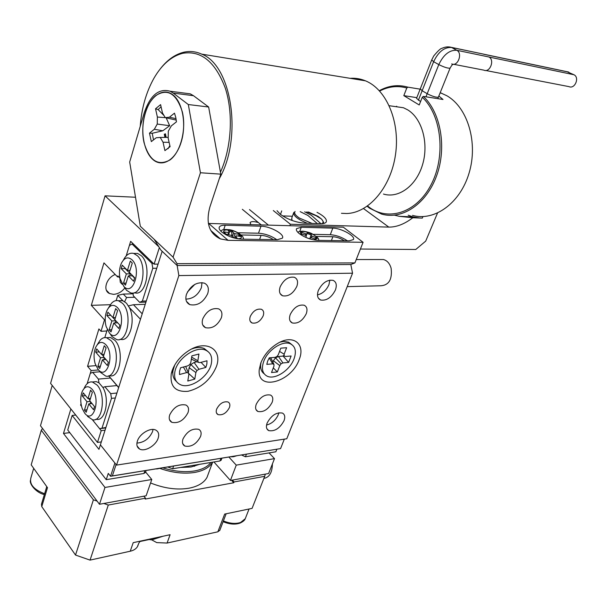 <?xml version="1.0" encoding="UTF-8"?>
<svg xmlns="http://www.w3.org/2000/svg" width="607" height="607" viewBox="0 0 607 607"><rect width="100%" height="100%" fill="white"/><g stroke="black" fill="none" stroke-linecap="round" stroke-linejoin="round"><path stroke-width="0.91" d="M258.407 222.587C254.121 221.312 251.381 221.289 250.19 222.503L250.797 224.628M115.201 274.47C106.24 277.907 102.53 290.563 109.51 293.53L113.539 294.357C117.902 294.046 121.643 291.952 124.769 288.059M158.07 264.113L154.102 264.136L159.353 247.61M133.434 244.037L132.053 244.022L129.397 245.418L126.195 255.911L130.649 241.328L154.102 264.136M122.288 284.387L120.307 282.346L119.746 276.997L119.549 277.642L117.887 275.935L117.583 276.929L118.835 276.906M117.583 276.929L103.956 262.884L91.316 305.351L104.503 319.851L105.201 319.821M104.503 319.851L101.012 331.301L106.832 330.99M101.012 331.301L98.903 328.941L87.56 366.309L91.156 370.558L87.127 383.73L90.314 373.32L92.712 372.387L99.973 371.772M135.505 197.237L105.057 195.833L50.578 383.396L97.477 442.42L101.217 430.651L92.393 419.733L99.631 428.686L105.944 427.434M158.829 246.776L105.057 195.833M98.509 369.951L91.156 370.558M81.027 403.701L80.594 405.112L81.255 405.044M81.528 406.273L80.594 405.112M101.323 441.896L97.477 442.42M105.072 430.158L101.217 430.651M95.868 365.649L87.56 366.309M91.316 305.351L110.451 304.691M131.264 293.856L131.947 293.044M296.831 286.383C298.318 281.86 297.521 278.841 294.448 277.308C288.606 276.352 283.856 279.516 280.184 286.792C278.75 291.269 279.531 294.266 282.543 295.776C288.386 296.755 293.151 293.629 296.831 286.383M200.568 436.486C201.683 433.064 201.076 430.682 198.732 429.346C192.343 428.11 187.093 431.327 182.988 438.99C181.918 442.374 182.525 444.719 184.809 446.039C191.205 447.298 196.463 444.112 200.568 436.486M229.423 407.547C230.319 404.846 229.848 402.995 228.02 401.978C223.414 401.128 219.62 403.503 216.646 409.103C215.773 411.781 216.236 413.617 218.034 414.619C222.648 415.492 226.441 413.132 229.423 407.547M263.18 315.845C264.22 312.605 263.628 310.42 261.397 309.274C256.822 308.477 253.111 310.875 250.274 316.467C249.257 319.677 249.849 321.847 252.042 322.977C256.624 323.797 260.335 321.414 263.18 315.845M272.148 402.327C273.385 398.761 272.831 396.333 270.494 395.051C264.811 394.064 260.062 397.137 256.23 404.27C255.031 407.805 255.577 410.211 257.869 411.478C263.552 412.479 268.309 409.429 272.148 402.327M306.254 313.751C307.696 309.509 307.005 306.664 304.175 305.23C298.538 304.312 293.887 307.415 290.222 314.532C288.826 318.743 289.509 321.551 292.286 322.97C297.923 323.91 302.582 320.837 306.254 313.751M188.018 412.601C189.164 408.974 188.458 406.447 185.924 405.021C179.255 403.708 173.86 406.978 169.732 414.831C168.632 418.413 169.323 420.909 171.804 422.313C178.481 423.663 183.883 420.423 188.018 412.601M221.32 317.871C222.663 313.485 221.76 310.481 218.619 308.857C211.98 307.635 206.706 310.936 202.799 318.766C201.509 323.114 202.397 326.08 205.47 327.674C212.109 328.941 217.389 325.678 221.32 317.871M201.987 282.574L201.395 287.665C198.079 295.078 192.905 298.894 185.879 299.114M186.478 294.243C190.788 285.419 196.736 281.709 204.339 283.128C208.095 285.024 209.218 288.53 207.7 293.644C203.375 302.438 197.404 306.095 189.794 304.623C186.144 302.764 185.036 299.304 186.478 294.243M278.818 412.76L278.218 414.885C275.661 420.31 271.777 423.694 266.549 425.044M267.118 423.064C271.306 415.393 276.405 412.062 282.422 413.079C284.835 414.414 285.366 416.963 284.03 420.712C279.842 428.352 274.736 431.645 268.719 430.606C266.359 429.286 265.828 426.774 267.118 423.064M329.829 280.115L328.964 284.653C326.384 290.283 322.56 293.689 317.476 294.881M318.341 290.487C322.271 282.839 327.211 279.47 333.152 280.381C336.324 281.959 337.075 285.169 335.405 290.002C331.468 297.612 326.52 300.951 320.579 300.01C317.469 298.454 316.725 295.283 318.341 290.487M153.025 429.453L152.532 431.645C149.239 438.717 144.034 442.533 136.916 443.095M137.379 441.099C139.572 433.686 150.741 427.131 155.878 430.151C158.571 431.706 159.338 434.4 158.154 438.208C155.916 445.576 144.823 452.116 139.625 449.043C137 447.511 136.256 444.863 137.379 441.099M299.145 359.655C305.632 344.45 293.78 334.161 278.461 342.955C270.176 347.765 264.288 354.458 260.782 363.024L259.25 369.617C256.753 391.727 291.39 382.327 299.145 359.655M216.244 366.939C223.148 349.746 206.592 339.04 188.815 350.596C180.674 355.869 175.097 362.607 172.069 370.824L171.28 373.677C169.816 386.401 175.408 392.274 188.049 391.303C201.152 387.994 210.546 379.876 216.244 366.939M116.529 465.106L286.792 438.747L352.553 273.203L178.86 275.578L177.145 265.525L162.16 251.306L100.39 444.825L116.529 465.106L178.86 275.578M177.062 263.666L177.145 265.525L160.931 250.145L154.224 239.386L173.063 257.171L177.062 263.666L354.913 262.899L350.816 264.523L177.145 265.525L350.816 264.523L352.553 273.203M194.847 284.372L187.457 291.952M264.113 373.722C261.549 371.871 260.388 368.942 260.646 364.928L261.063 362.303M280.184 342.082L283.689 341.422L288.636 342.158L291.701 344.503M267.641 361.142L266.807 364.375L272.664 363.851L273.969 364.435L273.962 366.12L271.526 372.531L277.338 371.962L279.781 365.589L281.094 363.79L282.93 362.933L288.628 362.417L291.11 355.998L285.404 356.476L284.122 355.884L284.144 354.185L286.618 347.712L280.791 348.16L278.317 354.663L276.989 356.484L275.13 357.341L269.265 357.834L267.641 361.142M294.038 358.851C289.949 370.285 274.895 380.103 267.171 376.181C262.436 373.654 261.268 368.752 263.681 361.491C267.657 349.943 282.87 340.049 290.495 343.865C295.419 346.468 296.595 351.461 294.038 358.851M283.355 355.565L283.112 356.089L288.628 362.417M283.112 356.089L278.454 356.476L282.93 362.933M278.454 356.476L275.487 357.857L281.094 363.79M275.487 357.857L273.378 360.755L279.781 365.589M273.378 360.755L272.862 362.113M273.287 367.895L277.338 371.962M285.404 356.476L284.122 355.884M269.978 357.773L270.995 358.236L273.969 364.435M269.235 357.895L272.664 363.851M279.554 351.415L284.144 354.185M176.402 381.408C173.496 378.95 172.358 375.369 172.995 370.649L174.702 365.073M191.691 348.979L194.43 348.099C198.201 347.174 201.463 347.318 204.218 348.532L207.905 351.476M179.566 371.279L179.505 374.519L186.577 372.615L188.367 372.85L188.86 374.436L187.791 381.037L194.786 379.109L195.879 372.539L196.956 370.536L198.967 369.284L205.856 367.425L206.881 363.988L206.995 360.77L200.082 362.607L198.322 362.356L197.836 360.748L198.952 354.033L191.88 355.861L190.788 362.599L189.695 364.632L187.662 365.892L180.567 367.774L179.566 371.279M211.464 362.758C209.681 376.188 190.074 389.922 180.074 384.504C175.818 382.304 174.057 378.32 174.778 372.554C176.273 359.048 196.167 345.08 206.039 350.376C210.546 352.652 212.351 356.779 211.464 362.758M201.046 362.349L205.856 367.425M196.956 361.726L194.111 362.478L198.967 369.284M194.111 362.478L190.871 364.488L196.956 370.536M190.871 364.488L189.134 367.721L195.879 372.539M189.134 367.721L188.322 372.744M188.511 373.313L194.786 379.109M198.322 362.356L191.706 359.321L191.455 358.487M183.405 367.023L186.577 372.615M185.659 366.423L188.367 372.85M191.668 357.166L197.836 360.748M123.798 286.375C133.13 297.02 141.977 268.901 132 259.796C127.804 256.366 124.207 257.649 121.195 263.635C119.351 268.218 118.964 273.196 120.042 278.575L123.798 286.375L126.537 290.313L130.558 292.832C142.25 297.104 148.154 265.153 137.273 255.661L133.661 253.423L137.63 253.438L141.249 255.668C152.152 265.13 146.234 296.982 134.526 292.726L134.162 292.733M126.362 273.901L121.18 268.635L122.235 265.176L127.432 270.426L130.308 261.086L132.28 263.043L129.39 272.406L134.678 277.748L133.593 281.238L128.32 275.882L125.459 285.146L123.517 283.143L126.362 273.901L130.353 273.848L125.163 268.598L121.18 268.635M145.938 302.119L139.648 302.332L133.35 295.829L132.895 293.006M132.053 244.022L151.97 263.415L153.359 263.415M156.743 268.264L152.782 268.294L142.357 301.102L146.302 300.973M134.018 253.423L137.63 253.438M139.648 302.332L142.357 301.102M152.782 268.294L151.97 263.415M123.456 260.024C126.173 254.682 129.572 252.482 133.661 253.423M130.012 270.403L127.432 270.426M134.564 278.112L132.311 275.828L128.32 275.882M126.089 283.097L123.517 283.143M129.731 275.866L130.353 273.848M84.699 413.17C93.152 424.604 101.111 399.3 92.089 389.216C88.152 385.263 84.836 386.09 82.135 391.705C80.261 396.986 80.291 402.616 82.226 408.579L84.699 413.17M84.123 388.427C86.164 383.654 88.918 381.507 92.385 381.978L97.15 385.119C106.271 394.884 102.553 422.411 92.575 419.763L87.469 416.356M95.549 419.407L96.46 419.3C105.33 421.607 109.973 399.095 102.886 387.456L98.971 382.82L96.263 381.628L93.273 381.894M102.082 427.92L111.468 398.367L110.732 393.639L104.867 386.727L116.908 385.582M110.732 393.639L116.931 393.017M105.793 427.912L99.631 428.686M115.345 397.964L111.468 398.367M110.398 378.024L98.395 379.094L92.712 372.387M98.395 379.094L98.971 382.82M102.886 387.456L104.867 386.727M83.265 392.866L82.317 395.992L87.006 401.735L84.441 410.074L86.202 412.244L88.774 403.898L93.546 409.74L94.525 406.591L89.745 400.764L92.347 392.334L90.564 390.187L87.977 398.602L83.265 392.866M85.557 395.665L82.317 395.992M90.496 398.344L87.977 398.602M92.029 403.549L88.774 403.898M86.96 409.793L84.441 410.074M90.716 401.948L90.155 403.754M90.261 401.394L87.006 401.735M88.622 398.541L89.935 400.142M117.303 307.438C113.198 303.811 109.7 304.926 106.809 310.799C104.95 315.632 104.708 320.845 106.096 326.452L109.412 333.031C118.411 343.987 126.924 316.922 117.303 307.438M108.501 307.848L111.43 303.356C113.555 301.019 115.884 300.146 118.426 300.738L122.508 303.318C132.705 312.931 127.682 343.167 116.62 339.541L112.158 336.695L110.588 334.601M105.823 344.67C101.794 340.891 98.38 341.885 95.572 347.636C93.706 352.675 93.584 358.084 95.216 363.859L98.159 369.511C106.908 380.695 115.171 354.435 105.823 344.67M97.166 344.814L100.208 340.11C102.12 338.038 104.237 337.249 106.551 337.727L110.96 340.565C120.656 350.254 116.263 379.223 105.694 376.059L100.337 372.228M108.888 375.779L109.601 375.718C120.194 378.867 124.594 349.981 114.882 340.322L110.466 337.492L107.249 337.682M120.004 339.336L120.558 339.305C129.754 342.249 136.014 320.268 129.39 307.597L126.453 303.181L122.918 300.784L118.972 300.723M107.249 329.647L104.806 337.598M108.699 375.854L118.699 387.463L140.475 319.252L129.39 307.597M122.918 300.784L117.773 295.366L116.165 300.594M142.205 313.819L133.487 304.722L145.24 304.304M133.487 304.722L128.479 305.882M133.024 293.811L123.282 294.076L126.575 297.513L134.746 297.271M118.653 387.607L108.63 375.877M124.693 301.679L126.575 297.513M117.773 295.366L123.282 294.076M113.767 323L118.851 328.546L119.898 325.185L114.799 319.654L117.583 310.64L115.679 308.606L112.91 317.605L107.894 312.165L106.878 315.496L111.878 320.951L109.139 329.859L111.013 331.923L113.767 323L117.712 322.81M103.395 356.582L106.096 347.841L104.245 345.747L101.559 354.48L96.688 348.904L95.701 352.136L100.557 357.728L97.894 366.37L99.715 368.487L102.386 359.83L107.325 365.513L108.342 362.25L103.395 356.582M111.688 329.722L109.139 329.859M111.878 320.951L115.823 320.762L115.163 322.932M112.925 317.605L114.806 319.639M110.815 315.329L106.878 315.496M115.467 317.491L112.91 317.605M105.997 359.564L102.386 359.83M100.428 366.173L97.894 366.37M104.396 357.735L103.782 359.731M104.161 357.462L100.557 357.728M101.885 354.458L103.486 356.286M99.29 351.885L95.701 352.136M104.1 354.298L101.559 354.48M277.027 210.705L280.176 214.188C287.536 219.408 295.692 222.405 304.646 223.194L320.39 223.672C323.47 223.74 325.413 223.201 326.217 222.041C327.264 219.4 324.199 216.153 317.021 212.313M419.665 218.012L413.003 216.866L408.185 215.204M422.965 216.593L422.335 218.11L412.806 217.746C404.558 224.059 396.561 227.177 388.814 227.109L290.381 224.241L273.309 210.553M291.694 220.182L291.261 220.174M292.407 216.251L282.581 215.895M360.414 249.022L415.772 249.485L425.712 241.1L437.495 213.103M249.5 209.597L268.431 225.121M290.381 224.241L289.843 225.713M261.238 224.916L242.33 209.309M394.55 215.174L399.262 216.327L412.806 217.746M321.953 223.657C323.645 222.663 323.44 221.092 321.346 218.93L318.068 216.388L308.394 211.972M304.653 211.82L311.209 215.197L320.959 223.68M295.085 211.433C293.826 213.057 295.298 215.288 299.494 218.118L312.104 223.422M317.347 223.581L307.961 215.493L300.169 211.638M172.752 94.753C162.904 87.173 150.104 96.255 145.141 113.35C140.05 130.346 143.601 151.674 152.994 159.611C162.297 167.798 175.598 160.111 181.091 142.387C186.721 124.792 182.669 102.067 172.752 94.753M164.292 134.147L164.937 137.387M299.175 233.536C304.805 237.565 310.974 239.826 317.681 240.334L349.26 240.827L353.35 239.59C356.066 236.343 341.202 228.08 332.811 228.118L301.269 227.276L296.603 228.619C295.875 229.878 296.732 231.517 299.175 233.536M221.593 231.882C227.246 236.169 233.854 238.589 241.411 239.143L277.308 239.704L282.354 238.187C285.343 234.575 270.282 226.176 260.987 226.191L225.205 225.235C222.2 225.174 220.273 225.736 219.423 226.897C218.626 228.217 219.347 229.878 221.593 231.882M208.36 223.444L343.334 227.208L363.085 242.299L228.08 240.342L220.417 238.908C209.081 233.528 205.583 222.86 209.923 206.888L220.796 174.148L200.431 172.76L173.063 257.171M344.366 240.751C340.633 238.339 336.809 236.996 332.879 236.722L316.285 236.404M273.362 239.644C269.576 237.079 265.479 235.645 261.063 235.349L241.138 234.97M183.238 92.939L190.295 93.857L193.481 95.701L173.253 93.099L170.097 91.225C158.867 88.091 150.263 95.231 144.284 112.659L129.678 162.008L140.308 226.252L154.224 239.386M200.431 172.76L188.322 104.541L208.641 107.014L193.481 95.701M208.641 107.014L220.796 174.148M354.913 262.899L363.085 242.299M188.322 104.541L173.253 93.099M276.8 239.697C271.246 235.842 265.145 233.68 258.499 233.209L238.02 232.777M347.394 240.804C341.916 237.17 336.21 235.144 330.291 234.704L313.235 234.348M412.51 215.386C434.271 221.593 460.068 203.466 469.067 173.124C478.286 142.888 467.822 107.621 446.798 95.716L440.196 92.674M383.472 194.05C398.533 198.724 416.319 185.917 422.571 164.611C428.982 143.381 422.07 118.486 407.692 109.852L403.473 107.75L392.949 106.248M438.846 96.027L443.011 99.48L423.367 96.392C441.008 112.872 446.949 148.123 436.471 176.167C426.122 204.316 402.016 219.984 381.659 214.112L369.671 208.247L367.167 206.281M416.804 97.651L403.814 95.64L419.217 104.973L422.282 97.272L423.367 96.392M420.226 88.994L416.531 98.342L420.568 101.589M403.814 95.64L406.789 88.015C397.608 85.405 388.571 86.422 379.663 91.05M367.584 205.985C386.674 221.934 415.81 213.717 430.788 185.287C446.016 157.084 441.896 115.573 422.282 97.272M379.314 90.678C388.655 85.557 398.169 84.381 407.858 87.15L420.158 89.161M396.667 106.217L396.219 106.711M407.858 87.15L406.789 88.015M449.711 46.989L451.32 47.346C448.232 46.496 445.106 46.822 441.934 48.332C440.712 48.317 437.981 50.859 433.747 55.943L431.706 59.949L433.641 61.702L438.793 64.592C444.172 67.24 447.936 68.432 450.075 68.166L438.398 97.135C436.221 97.56 432.48 96.414 427.191 93.713L422.146 90.731L420.287 88.842L422.146 90.731L427.191 93.713C432.48 96.422 436.221 97.56 438.406 97.135L437.791 98.66M220.447 172.221C231.517 147.683 233.543 113.243 225.243 88.015C215.333 61.846 201.167 50.267 182.737 53.295C171.546 56.193 161.97 64.463 154.019 78.106C146.188 92.074 141.59 108.16 140.225 126.37M160.187 68.978C167.198 59.956 175.044 54.372 183.731 52.232C189.832 50.836 195.818 51.474 201.699 54.129C231.98 65.389 242.77 138.039 219.294 178.678M341.453 213.3L346.787 213.52C368.722 212.92 390.718 187.631 395.468 154.876C400.392 122.159 386.613 89.312 365.452 80.822C360.467 78.766 355.353 77.939 350.118 78.326M232.306 236.745L233.596 232.982L232.193 230.888L227.928 230.174L229.325 232.269L228.604 232.618L224.309 231.904L225.698 234.021L231.442 235.44L232.86 237.572L237.162 238.285L235.728 236.153L235.106 237.944M233.596 232.982L235.015 233.687L233.634 237.701M235.728 236.153L236.442 235.797L240.706 236.51L239.272 234.401L235.015 233.687M228.748 231.411L231.836 231.927L232.193 230.888M231.836 231.927L231.821 236.017M237.898 236.04L238.915 235.433L239.272 234.401M238.915 235.433L239.507 236.305M305.268 235.25L305.791 233.847L301.649 232.322L301.178 233.748L305.336 235.273L306.262 236.017L305.829 237.398M305.791 233.847L306.937 233.87L306.209 235.82L306.922 233.9M307.074 233.437L311.141 234.932L309.745 238.862L311.072 235.387L311.505 233.968L307.385 232.451L306.937 233.87M311.072 235.387L312.006 236.131L311.474 237.534M310.002 238.946L310.443 237.512L315.731 239.097L316.141 237.648L312.006 236.131M301.315 233.346L301.588 233.892M311.141 234.932L311.505 233.968M315.154 238.885L316.141 237.648M315.777 238.619L315.648 239.067M169.854 145.619L168.002 148.761M166.166 117.834L169.672 125.717L162.79 130.786L152.22 133.282L153.518 139.883M155.529 108.782L157.38 117.045L157.251 124.056L154.322 129.261L149.466 133.145L151.34 141.598L156.219 137.759L160.256 137.455L163.04 142.228L164.922 150.619L170.089 146.666L168.185 138.237L168.321 131.135L171.341 125.861L176.462 121.832L175.734 117.28L174.475 113.168L169.383 117.234L165.263 117.637L162.464 112.925L160.589 104.624L155.529 108.782L158.139 109.594L164.087 115.656M165.757 137.379L165.058 133.927M170.036 159.929C157.941 166.47 149.261 160.643 143.988 142.448C140.232 125.702 145.475 104.1 155.574 95.716C167.524 88.015 176.462 93.448 182.373 112.014C186.524 129.526 180.529 152.311 170.036 159.929M166.143 137.372L165.438 133.813M161.067 106.756L158.139 109.594M176.25 120.103L165.263 117.637M176.015 118.646L169.383 117.234M169.118 142.379L163.04 142.228M168.2 137.341L160.256 137.455M152.22 133.282L149.466 133.145M162.79 130.786L154.322 129.261M169.672 125.717L157.251 124.056M165.362 117.659L157.38 117.045M116.089 464.552L112.356 475.918L280.578 448.596L110.55 476.283L114.89 463.042L100.39 444.825L98.956 449.332L72.157 415.446L67.741 430.014L106.233 479.674L143.958 473.468L144.906 470.706M75.723 415.044L72.157 415.446M145.505 472.292L143.958 473.468M276.853 449.271L275.859 451.783L245.44 456.783L241.548 455M221.206 460.045L219.946 460.971L172.646 468.748L168.367 467.238L168.496 466.866M280.578 448.596L284.334 439.127M112.356 475.918L110.55 476.283L108.281 473.392L106.233 479.674M69.782 432.639L63.477 433.436L104.981 487.459L151.773 479.5L146.135 495.782L99.48 504.265L104.981 487.459M145.612 471.973L151.773 479.5M63.477 433.436L70.875 408.943L52.21 385.453L40.472 425.727L99.48 504.265M269.045 452.898L274.501 458.626L268.62 473.521L230.425 480.463L236.252 465.137L228.9 457.056M213.937 461.965L230.425 480.463M274.501 458.626L236.252 465.137M253.362 455.478L258.521 454.628M150.574 482.967C164.209 488.415 177.009 490.168 188.974 488.21C197.973 486.442 203.99 482.823 207.025 477.36L208.406 473.619M212.579 462.185C209.514 467.39 203.557 470.812 194.71 472.436C184.209 474.082 172.775 472.807 160.4 468.589M210.97 462.451C207.693 466.737 202.184 469.575 194.46 470.956C184.801 472.489 174.232 471.434 162.752 467.807M199.574 464.325L191.03 466.995L180.423 467.473M263.901 478.377C269.371 477.436 272.209 472.618 272.406 463.938M269.849 453.74L269.364 452.845M138.396 544.13L137.326 546.861C135.831 549.039 133.472 550.496 130.239 551.217L90.048 560.117L75.518 555.056L41.762 506.61L41.458 504.197L46.754 486.624M75.518 555.056L93.402 499.819L41.306 430.249L31.192 464.841L47.49 487.649L41.762 506.61M130.239 551.217L133.214 542.658L170.104 534.706L167.077 543.06L217.86 531.808L224.658 514.083L252.08 508.37L264.705 476.328L234.044 481.958L233.741 482.762L145.194 499.068L145.49 498.218L108.281 505.047L90.048 560.117M137.728 546.148C138.54 543.538 139.306 542.036 140.012 541.626L140.763 541.034M167.077 543.06L156.743 542.605L151.796 539.896L149.163 539.54L140.657 541.368L148.222 539.426M219.855 530.192L217.86 531.808M264.705 476.328L265.274 474.128M232.39 480.107L234.044 481.958M93.402 499.819L97.128 501.132M103.82 503.476L108.281 505.047M42.513 428.443L41.306 430.249M145.49 498.218L143.882 496.2M231.517 480.266L233.741 482.762M162.896 536.262L151.796 539.896M155.597 537.832L149.163 539.54M196.531 464.825L194.346 466.29M566.961 71.694L573.903 74.729C579.882 77.415 574.852 89.449 568.964 86.626L485.661 70.473M380.498 259.515L383.396 259.515C387.129 260.479 389.709 263.408 391.128 268.286C392.365 279.364 388.935 285.191 380.847 285.768L347.219 286.633M363.517 208.573L388.814 227.109M281.724 210.895L280.457 214.408M291.747 220.356L291.808 217.898L292.013 220.447M293.849 212.313C293.067 215.667 297.582 219.324 307.4 223.277M306.77 211.904L316.065 215.728L321.346 218.93C323.296 221.282 323.986 222.799 323.402 223.49L323.463 223.004M208.694 223.452L228.08 240.342M331.407 240.554L332.879 236.722M259.614 239.424L261.063 235.349M258.499 233.209L260.987 226.191M330.291 234.704L332.811 228.118M223.717 229.605L225.205 225.235M299.714 231.464L301.269 227.276M481.776 53.757L451.32 47.346L456.775 50.282C449.529 49.873 443.535 54.645 438.793 64.592L425.962 96.801M483.468 54.106L451.57 47.475C444.324 47.05 438.345 51.792 433.641 61.702L418.367 100.269M226.259 234.955C221.821 231.123 222.974 229.476 229.712 230.015C239.416 231.434 246.343 239.499 236.988 238.657M227.997 234.401L228.604 232.618M302.028 235.47L300.374 232.648C301.209 228.877 318.394 235.197 316.975 238.748L313.834 239.909M310.427 237.549L309.911 238.915M219.946 460.971L220.925 458.353M173.61 466.039L172.646 468.748M246.419 454.211L245.44 456.783M33.681 468.323L31.101 477.125C28.954 483.969 33.461 489.515 44.607 493.749M450.128 68.045L450.075 68.166C451.358 65.829 452.336 64.547 453.012 64.319L451.699 63.91C457.777 67.005 462.959 53.211 456.775 50.282L488.893 56.982C495.039 59.85 489.879 73.166 483.84 70.139L453.444 64.251M568.85 72.15L483.711 54.251M573.903 74.729L488.946 57.012M223.406 520.927C229.894 523.598 235.63 524.107 240.615 522.452L245.243 518.727L245.759 517.407M250.031 222.959L250.19 222.503M106.384 290.222L109.51 293.53M173.215 369.481L171.28 373.677M260.646 364.928L259.25 369.617M139.625 449.043L137.121 446.031M320.579 300.01L318.311 298.083M268.719 430.606L266.845 428.679M189.794 304.623L186.501 301.398M202.761 325.003L205.47 327.674M169.528 419.741L171.804 422.313M290.154 321.057L292.286 322.97M256.01 409.581L257.869 411.478M250.243 321.293L252.042 322.977M216.487 412.972L218.034 414.619M182.753 443.694L184.809 446.039M280.206 293.712L282.543 295.776M290.495 343.865L288.636 342.158M206.039 350.376L204.218 348.532M92.385 381.978L96.263 381.628M106.551 337.727L110.466 337.492M118.426 300.738L122.364 300.617M399.262 216.327L413.003 216.866M291.808 217.898L293.576 213.049M210.788 230.463L220.417 238.908M219.104 227.853L219.423 226.897M296.345 229.302L296.603 228.619M170.097 91.225L190.295 93.857M440.075 92.985L441.775 93.258M389.246 105.717L403.473 107.75M201.699 54.129L365.452 80.822M243.756 239.181C242.201 236.04 244.591 238.141 239.037 233.384C235.25 231.252 232.049 230.03 229.431 229.727C222.056 229.218 223.68 229.438 220.622 230.956M228.672 234.514L229.355 232.511M235 237.929L235.675 235.979M318.986 240.357L318.455 239.006C318.842 238.543 316.687 236.776 311.998 233.718C310.109 232.686 307.225 231.859 303.348 231.237C300.518 231.13 298.674 231.487 297.817 232.299M145.384 472.633L146.112 470.508M221.115 460.296L221.896 458.194M207.025 477.36L212.632 462.177M226.153 513.765L219.704 530.594M44.372 494.538C37.118 493.218 29.606 484.91 30.35 480.539M156.598 468.938L155.984 468.9M156.985 468.953L162.426 467.853M232.936 456.783L230.675 456.768M233.46 456.73L236.502 455.827M420.287 88.85L431.653 60.078M568.607 72.036L483.544 54.144M383.396 259.515L356.241 259.546M249.067 509L245.243 518.727C244.735 520.245 243.028 521.686 240.129 523.059M239.826 523.173C234.947 524.767 229.378 524.273 223.118 521.686"/></g></svg>
